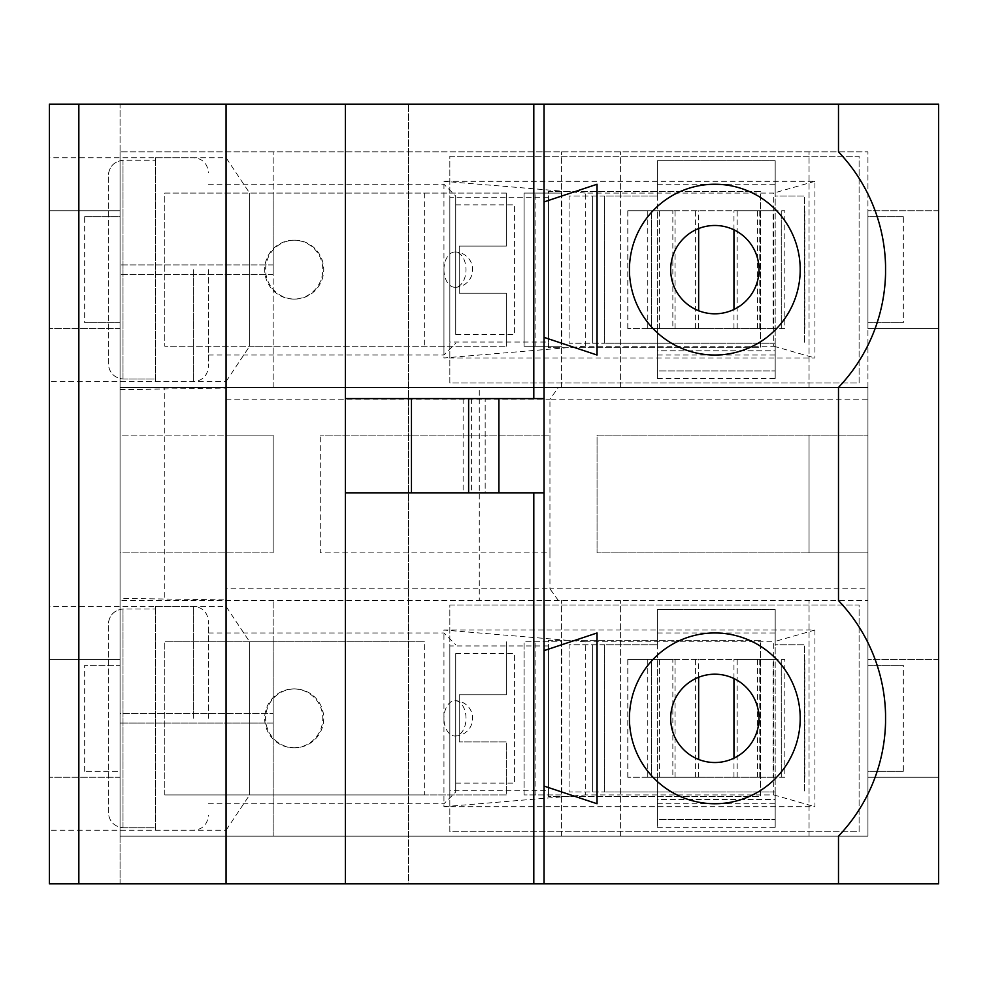 <?xml version="1.0" encoding="UTF-8"?>
<svg xmlns="http://www.w3.org/2000/svg" width="988" height="988" viewBox="0 0 988 988"><rect width="100%" height="100%" fill="white"/><g stroke="black" fill="none" stroke-linecap="round" stroke-linejoin="round"><path stroke-width="0.74" stroke-dasharray="4.94 3.71" d="M544.055 337.365L544.055 201.923L597.048 184.25L597.048 355.025L544.055 337.365L544.055 398.596L485.17 398.596L485.17 492.827L544.055 492.827L544.055 650.635L597.048 632.975L597.048 803.75L544.055 786.078L544.055 650.635M544.055 883.84L544.055 786.078M498.915 398.596L498.915 492.827L485.17 492.827L485.17 398.596L498.915 398.596L345.368 398.596M463.137 398.596L463.137 492.827L345.368 492.827M226.067 388.099L226.067 435.115L273.17 435.115L273.17 552.885L273.17 435.115L120.067 435.115L120.067 552.885L273.17 552.885L120.067 552.885L120.067 713.645L273.17 713.645L120.067 713.645L120.067 723.068L273.17 723.068L273.17 600.581L273.17 836.132L273.17 723.068L120.067 723.068L120.067 836.132L867.933 836.132L120.067 836.132L408.612 836.132L408.612 883.84L120.067 883.84L120.067 104.16L49.4 104.16L49.4 883.84L120.067 883.84L120.067 836.132L867.933 836.132L867.933 600.581L120.067 600.581L867.933 600.581L867.933 588.811L549.946 588.811L549.946 552.885L320.285 552.885L320.285 435.115L320.285 552.885L549.946 552.885L549.946 435.115L320.285 435.115L549.946 435.115L549.946 399.189L867.933 399.189L867.933 387.42L120.067 387.42L120.067 104.16L938.6 104.16L938.6 883.84L408.612 883.84L408.612 836.132L867.933 836.132L867.933 151.868L120.067 151.868L408.612 151.868L408.612 104.16L408.612 151.868L867.933 151.868L120.067 151.868L867.933 151.868L867.933 387.42L120.067 387.42L120.067 435.115L226.067 435.115L226.067 388.099L120.067 389.618M867.933 588.811L867.933 552.885L597.048 552.885L597.048 435.115L867.933 435.115L597.048 435.115L597.048 552.885L809.049 552.885L809.049 435.115L809.049 552.885L867.933 552.885L867.933 399.189M273.17 269.638L273.17 193.08L273.17 269.638M273.17 387.42L273.17 151.868L273.17 387.42M273.17 274.355L120.067 274.355L273.17 274.355M273.17 264.932L120.067 264.932L273.17 264.932M49.4 381.529L49.4 157.759L49.4 381.529L226.067 381.529L226.067 157.759L226.067 381.529L249.618 346.195L249.618 193.08L249.618 346.195L273.17 346.195M49.4 830.241L49.4 606.471L49.4 830.241L226.067 830.241L226.067 606.471L226.067 830.241L249.618 794.92L249.618 641.805L249.618 794.92L273.17 794.92L273.17 641.805L273.17 794.92M49.4 659.478L49.4 777.247L49.4 659.478L120.067 659.478L120.067 777.247L120.067 659.478L49.4 659.478M49.4 210.753L49.4 328.522L49.4 210.753L120.067 210.753L120.067 328.522L120.067 210.753L49.4 210.753M938.6 777.247L938.6 659.478L938.6 777.247L867.933 777.247L867.933 659.478L867.933 777.247L938.6 777.247M938.6 328.522L938.6 210.753L938.6 328.522L867.933 328.522L867.933 210.753L867.933 328.522L938.6 328.522M544.055 398.596L544.055 492.827M838.491 883.84L838.491 836.132A170.776 170.776 0 0 0 885.544 722.846L885.544 713.879A170.776 170.776 0 0 0 838.491 600.581L838.491 387.42A170.776 170.776 0 0 0 885.544 274.121L885.544 265.154A170.776 170.776 0 0 0 838.491 151.868L838.491 104.16M809.049 387.42L809.049 151.868L809.049 387.42M620.612 387.42L620.612 151.868L620.612 387.42M670.667 269.638A44.164 44.164 0 0 1 736.912 231.39A44.164 44.164 0 0 1 736.912 307.886A44.164 44.164 0 0 1 670.667 269.638M809.049 836.132L809.049 600.581L809.049 836.132M620.612 836.132L620.612 600.581L620.612 836.132M670.667 718.362A44.164 44.164 0 0 1 736.912 680.115A44.164 44.164 0 0 1 736.912 756.61A44.164 44.164 0 0 1 670.667 718.362M544.055 201.923L544.055 104.16M561.456 836.132L561.456 600.581L561.456 836.132M714.83 632.975A85.388 85.388 0 0 1 788.77 761.056A85.388 85.388 0 0 1 640.879 761.056A85.388 85.388 0 0 1 714.83 632.975M120.067 777.247L49.4 777.247L120.067 777.247M938.6 659.478L867.933 659.478L938.6 659.478M561.456 387.42L561.456 151.868L561.456 387.42M714.83 184.25A85.388 85.388 0 0 1 788.77 312.332A85.388 85.388 0 0 1 640.879 312.332A85.388 85.388 0 0 1 714.83 184.25M120.067 328.522L49.4 328.522L120.067 328.522M938.6 210.753L867.933 210.753L938.6 210.753M549.946 552.885L549.946 435.115M558.418 600.581L549.946 588.811L226.067 588.811L226.067 552.885L226.067 599.901L120.067 598.382M226.067 588.811L226.067 599.901M226.067 399.189L549.946 399.189L558.418 387.42M498.915 492.827L463.137 492.827M471.4 398.596L471.4 492.827M449.836 605.002L859.103 605.002L859.103 831.723L449.836 831.723L449.836 605.002L859.103 605.002L859.103 831.723L449.836 831.723L449.836 605.002M449.836 790.758L449.836 645.954L449.836 790.758L548.476 790.758L548.476 645.954L548.476 790.758M548.476 796.39L548.476 640.335L760.464 640.335L760.464 796.39L548.476 796.39L548.476 640.335L760.464 640.335L760.464 796.39L548.476 796.39M123.006 827.734L155.4 827.734L155.4 830.241L155.4 606.471L155.4 827.734L123.006 827.734C114.176 826.61 109.273 821.571 108.285 812.63L108.285 624.095L108.285 812.63C109.31 821.596 114.213 826.635 123.006 827.734L123.006 608.979L155.4 608.979L123.006 608.979C114.163 610.102 109.26 615.141 108.285 624.095C109.31 615.166 114.213 610.127 123.006 608.979L123.006 827.734M443.945 718.362L443.945 806.69L814.939 806.69L814.939 630.035L443.945 630.035L443.945 718.362A17.661 11.041 -90 0 0 454.986 736.023A17.661 11.041 -90 0 0 466.015 718.362A17.661 11.041 -90 0 0 454.986 700.69A17.661 11.041 -90 0 0 443.945 718.362M208.394 718.362L208.394 621.193L208.394 718.362M455.727 783.138L455.727 653.587L455.727 783.138L514.612 783.138L514.612 653.587L514.612 783.138M455.727 718.362L455.727 791.968L455.727 718.362M657.415 799.502L657.415 777.247L657.415 819.632L657.415 791.968L657.415 803.75L657.415 799.502L775.185 799.502L775.185 803.75L775.185 777.247L775.185 827.302L775.185 791.968L775.185 799.502L657.415 799.502M657.415 819.632L657.415 827.302L657.415 819.632L775.185 819.632L657.415 819.632M657.415 609.423L657.415 659.478L657.415 609.423L657.415 644.756L604.409 644.756L604.409 791.968L657.415 791.968L604.409 791.968L604.409 644.756L569.076 644.756L569.076 791.968L604.409 791.968L569.076 791.968L569.076 644.756L657.415 644.756L657.415 609.423L775.185 609.423L775.185 644.756L804.627 644.756L804.627 791.968L804.627 644.756L775.185 644.756L775.185 609.423L775.185 659.478L775.185 609.423L657.415 609.423L775.185 609.423M775.185 791.968L657.415 791.968L775.185 791.968M592.639 791.968L592.639 644.756L592.639 791.968M657.415 632.975L775.185 632.975M773.172 659.478L784.83 659.478L784.83 777.247L773.172 777.247L773.172 659.478L733.961 659.478L784.83 659.478M784.83 777.247L773.172 777.247M781.273 777.247L781.249 659.478L781.273 777.247M672.84 777.247L627.775 777.247L698.64 777.247L647.77 777.247L675.076 777.247L672.84 777.247L672.84 659.478L627.775 659.478L775.185 659.478L775.185 777.247L775.185 659.478L672.84 659.478M659.428 777.247L659.428 659.478M647.77 777.247L647.77 659.478M424.655 794.92L164.786 794.92L506.338 794.92L506.338 741.914L459.222 741.914L506.338 741.914L506.338 794.92L424.655 794.92L424.655 641.805L164.786 641.805L424.655 641.805M459.222 741.914L459.222 694.811L506.338 694.811L506.338 641.805L506.338 694.811L459.222 694.811L459.222 741.914M164.786 794.92L164.786 641.805L164.786 794.92M294.683 747.805A29.442 29.06 -90 0 1 265.624 718.362A29.442 29.06 -90 0 1 294.683 688.92A29.442 29.06 -90 0 1 323.743 718.362A29.442 29.06 -90 0 1 294.683 747.805L293.732 747.805A29.442 29.06 -90 0 1 264.673 718.362A29.442 29.06 -90 0 1 293.732 688.92A29.442 29.06 -90 0 1 322.792 718.362A29.442 29.06 -90 0 1 293.732 747.805M585.279 641.805L773.715 641.805L773.715 794.92L585.279 794.92L585.279 641.805L443.945 630.035M535.101 193.08L561.715 193.08L524.109 193.08L524.109 346.195L561.715 346.195L524.109 346.195L524.109 193.08L535.101 193.08L535.101 346.195M561.715 193.08L561.715 346.195M585.279 346.195L585.279 193.08L773.715 193.08L773.715 346.195L585.279 346.195L443.945 357.965L814.939 357.965L814.939 181.31L443.945 181.31L443.945 357.965M506.338 193.08L164.786 193.08L164.786 346.195L506.338 346.195L164.786 346.195L164.786 193.08L506.338 193.08L506.338 246.086L459.222 246.086L506.338 246.086L506.338 193.08M459.222 246.086L459.222 293.189L506.338 293.189L506.338 346.195L506.338 293.189L459.222 293.189L459.222 246.086M479.279 387.42L867.933 387.42L164.786 387.42L164.786 600.581L867.933 600.581L164.786 600.581L164.786 387.42L479.279 387.42L479.279 600.581M867.933 387.42L867.933 836.132L867.933 387.42M120.067 836.132L120.067 151.868L120.067 836.132M561.715 794.92L524.109 794.92L561.715 794.92L561.715 641.805L524.109 641.805L561.715 641.805M524.109 794.92L524.109 641.805L524.109 794.92M903.328 216.644L867.933 216.644L867.933 322.644L903.328 322.644L867.933 322.644L867.933 216.644L903.328 216.644L903.328 322.644M903.328 771.356L867.933 771.356L867.933 665.356L903.328 665.356L867.933 665.356L867.933 771.356L903.328 771.356L903.328 665.356M424.655 193.08L424.655 346.195M294.683 240.195A29.442 29.06 -90 0 1 323.743 269.638A29.442 29.06 -90 0 1 294.683 299.08A29.442 29.06 -90 0 1 265.624 269.638A29.442 29.06 -90 0 1 294.683 240.195L293.732 240.195A29.442 29.06 -90 0 1 322.792 269.638A29.442 29.06 -90 0 1 293.732 299.08A29.442 29.06 -90 0 1 264.673 269.638A29.442 29.06 -90 0 1 293.732 240.195M120.067 771.356L120.067 665.356L84.672 665.356L120.067 665.356L120.067 771.356L84.672 771.356L120.067 771.356M84.672 216.644L120.067 216.644L120.067 322.644L84.672 322.644L120.067 322.644L120.067 216.644L84.672 216.644L84.672 322.644M408.612 836.132L408.612 151.868L408.612 836.132M773.715 346.195L814.939 357.965M585.279 193.08L443.945 181.31M814.939 181.31L773.715 193.08M443.945 269.638A17.661 11.041 -90 0 0 454.986 287.31A17.661 11.041 -90 0 0 466.015 269.638A17.661 11.041 -90 0 0 454.986 251.977A17.661 11.041 -90 0 0 443.945 269.638L443.945 355.025L443.945 269.638M814.939 630.035L773.715 641.805M773.715 794.92L814.939 806.69M443.945 806.69L585.279 794.92M84.672 771.356L84.672 665.356M535.101 794.92L535.101 641.805M449.836 156.277L859.103 156.277L859.103 382.998L449.836 382.998L449.836 156.277L859.103 156.277L859.103 382.998L449.836 382.998L449.836 156.277M449.836 342.046L449.836 197.242L449.836 342.046L548.476 342.046L548.476 197.242L548.476 342.046M548.476 347.665L548.476 191.61L760.464 191.61L760.464 347.665L548.476 347.665L548.476 191.61L760.464 191.61L760.464 347.665L548.476 347.665M123.006 379.022L155.4 379.022L155.4 381.529L155.4 157.759L155.4 379.022L123.006 379.022C114.176 377.898 109.273 372.859 108.285 363.905L108.285 175.37L108.285 363.905C109.31 372.871 114.213 377.91 123.006 379.022L123.006 160.266L155.4 160.266L123.006 160.266C114.163 161.39 109.26 166.429 108.285 175.37C109.31 166.441 114.213 161.415 123.006 160.266L123.006 379.022M208.394 269.638L208.394 366.807L208.394 269.638M455.727 334.413L455.727 204.862L455.727 334.413L514.612 334.413L514.612 204.862L514.612 334.413M455.727 269.638L455.727 196.032L455.727 269.638M657.415 350.777L657.415 328.522L657.415 370.908L657.415 343.244L657.415 355.025L657.415 350.777L775.185 350.777L775.185 355.025L775.185 328.522L775.185 378.577L775.185 343.244L775.185 350.777L657.415 350.777M657.415 370.908L657.415 378.577L657.415 370.908L775.185 370.908L657.415 370.908M657.415 160.698L657.415 210.753L657.415 160.698L657.415 196.032L604.409 196.032L604.409 343.244L657.415 343.244L604.409 343.244L604.409 196.032L569.076 196.032L569.076 343.244L604.409 343.244L569.076 343.244L569.076 196.032L657.415 196.032L657.415 160.698L775.185 160.698L775.185 196.032L804.627 196.032L804.627 343.244L804.627 196.032L775.185 196.032L775.185 160.698L775.185 210.753L775.185 160.698L657.415 160.698L775.185 160.698M775.185 343.244L657.415 343.244L775.185 343.244M592.639 343.244L592.639 196.032L592.639 343.244M657.415 184.25L775.185 184.25M773.172 210.753L784.83 210.753L784.83 328.522L773.172 328.522L773.172 210.753L733.961 210.753L784.83 210.753M784.83 328.522L773.172 328.522M781.273 328.522L781.249 210.753L781.273 328.522M672.84 328.522L627.775 328.522L698.64 328.522L647.77 328.522L675.076 328.522L672.84 328.522L672.84 210.753L627.775 210.753L775.185 210.753L775.185 328.522L775.185 210.753L672.84 210.753M659.428 328.522L659.428 210.753M647.77 328.522L647.77 210.753M193.673 718.362L193.673 606.471L193.673 718.362M657.415 777.247L775.185 777.247L657.415 777.247L657.415 659.478L657.415 777.247M804.726 777.247L804.726 659.478M759.76 777.247L759.76 659.478M737.184 777.247L737.184 659.478M627.874 777.247L627.874 659.478M695.416 777.247L695.416 659.478M651.351 777.247L651.351 659.478L651.327 777.247M193.673 269.638L193.673 381.529L193.673 269.638M657.415 328.522L775.185 328.522L657.415 328.522L657.415 210.753L657.415 328.522M804.726 328.522L804.726 210.753M759.76 328.522L759.76 210.753M737.184 328.522L737.184 210.753M627.874 328.522L627.874 210.753M695.416 328.522L695.416 210.753M651.351 328.522L651.351 210.753L651.327 328.522M273.17 641.805L249.618 641.805L226.067 606.471L49.4 606.471M273.17 193.08L249.618 193.08L226.067 157.759L49.4 157.759M548.476 645.954L449.836 645.954M155.4 830.241L193.673 830.241C202.54 829.451 207.443 824.548 208.394 815.52M155.4 606.471L193.673 606.471C202.54 607.262 207.443 612.177 208.394 621.193M208.394 803.75L443.945 803.75L455.727 791.968M208.394 632.975L443.945 632.975L455.727 644.756M455.727 653.587L514.612 653.587M657.415 827.302L775.185 827.302M657.415 803.75L775.185 803.75M804.825 777.247L804.825 659.478M757.524 777.247L757.524 659.478M733.961 777.247L733.961 758.167M733.961 678.558L733.961 659.478M675.076 777.247L675.076 659.478M627.775 777.247L627.775 659.478M698.64 777.247L698.64 759.451M698.64 677.274L698.64 659.478M454.986 287.31A17.661 17.661 0 0 0 472.647 269.638A17.661 17.661 0 0 0 454.986 251.977M293.732 299.08L294.683 299.08M454.986 736.023A17.661 17.661 0 0 0 472.647 718.362A17.661 17.661 0 0 0 454.986 700.69M293.732 688.92L294.683 688.92M548.476 197.242L449.836 197.242M155.4 381.529L193.673 381.529C202.54 380.738 207.443 375.823 208.394 366.807M155.4 157.759L193.673 157.759C202.54 158.549 207.443 163.452 208.394 172.48M208.394 355.025L443.945 355.025L455.727 343.244M208.394 184.25L443.945 184.25L455.727 196.032M455.727 204.862L514.612 204.862M657.415 378.577L775.185 378.577M657.415 355.025L775.185 355.025M804.825 328.522L804.825 210.753M757.524 328.522L757.524 210.753M733.961 328.522L733.961 309.442M733.961 229.834L733.961 210.753M675.076 328.522L675.076 210.753M627.775 328.522L627.775 210.753M698.64 328.522L698.64 310.726M698.64 228.549L698.64 210.753"/><path stroke-width="1.48" d="M838.491 883.84L838.491 836.132A170.776 170.776 0 0 0 885.544 722.846L885.544 713.879A170.776 170.776 0 0 0 838.491 600.581L838.491 387.42A170.776 170.776 0 0 0 885.544 274.121L885.544 265.154A170.776 170.776 0 0 0 838.491 151.868L838.491 104.16L938.6 104.16L938.6 883.84L533.804 883.84L533.804 492.827M544.055 650.635L597.048 632.975L597.048 803.75L544.055 786.078L544.055 104.16L49.4 104.16L49.4 883.84L78.842 883.84L78.842 104.16M533.804 398.596L533.804 104.16M533.804 883.84L345.368 883.84L345.368 104.16M714.83 632.975A85.388 85.388 0 0 1 788.77 761.056A85.388 85.388 0 0 1 640.879 761.056A85.388 85.388 0 0 1 714.83 632.975M714.83 184.25A85.388 85.388 0 0 1 788.77 312.332A85.388 85.388 0 0 1 640.879 312.332A85.388 85.388 0 0 1 714.83 184.25M838.491 104.16L544.055 104.16M544.055 201.923L597.048 184.25L597.048 355.025L544.055 337.365M544.055 883.84L544.055 786.078M345.368 883.84L78.842 883.84M226.067 883.84L226.067 104.16M670.667 718.362A44.164 44.164 0 0 1 714.83 674.199A44.164 44.164 0 0 1 758.994 718.362A44.164 44.164 0 0 1 714.83 762.526A44.164 44.164 0 0 1 670.667 718.362M670.667 269.638A44.164 44.164 0 0 1 714.83 225.474A44.164 44.164 0 0 1 758.994 269.638A44.164 44.164 0 0 1 714.83 313.801A44.164 44.164 0 0 1 670.667 269.638M345.368 492.827L544.055 492.827M345.368 398.596L411.465 398.596L411.465 492.827M411.465 398.596L468.621 398.596L468.621 492.827M468.621 398.596L498.915 398.596L498.915 492.827M498.915 398.596L544.055 398.596M733.961 758.167L733.961 678.558M698.64 759.451L698.64 677.274M733.961 309.442L733.961 229.834M698.64 310.726L698.64 228.549"/></g></svg>

